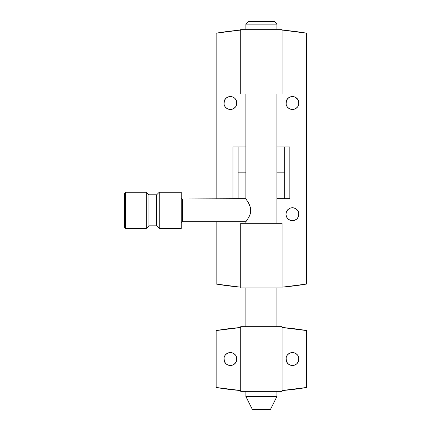<?xml version="1.0" encoding="UTF-8"?>
<svg xmlns="http://www.w3.org/2000/svg" width="431" height="431" viewBox="0 0 431 431"><rect width="100%" height="100%" fill="white"/><g stroke="black" fill="none" stroke-linecap="round" stroke-linejoin="round"><path stroke-width="0.65" d="M240.713 29.308L240.713 93.958L282.089 93.958L282.089 29.308L240.713 29.308L240.713 93.958L282.089 93.958L282.089 29.308L240.713 29.308M291.173 109.35L292.433 109.474A6.465 6.465 0 0 1 285.968 103.009A6.465 6.465 0 0 1 292.433 96.544L289.961 97.034L287.86 98.435L286.459 100.536L286.092 104.27L287.057 106.602L288.84 108.386L291.173 109.35L293.694 109.35L296.027 108.386L297.81 106.602L298.775 104.27L298.408 100.536L297.007 98.435L294.906 97.034L292.433 96.544L289.961 97.034M291.173 220.548L292.433 220.672A6.465 6.465 0 0 1 285.968 214.207A6.465 6.465 0 0 1 292.433 207.742L289.961 208.232L287.86 209.633L286.459 211.734L285.968 214.207L286.459 216.68L287.86 218.781L289.961 220.182L292.433 220.672L294.906 220.182L297.007 218.781L298.408 216.68L298.775 212.946L297.81 210.614L296.027 208.83L293.694 207.866L291.173 207.866M229.109 109.35L230.369 109.474A6.465 6.465 0 0 1 223.904 103.009A6.465 6.465 0 0 1 230.369 96.544L227.897 97.034L225.796 98.435L224.395 100.536L224.028 104.27L224.993 106.602L226.776 108.386L229.109 109.35L231.63 109.35L233.963 108.386L235.746 106.602L236.711 104.27L236.344 100.536L234.943 98.435L232.842 97.034L230.369 96.544L227.897 97.034M240.713 287.1A265.927 265.927 0 0 1 216.146 284.029L216.146 221.706L216.146 284.029L238.693 286.938M240.713 223.258L240.713 287.908L282.089 287.908L282.089 223.258L240.713 223.258L240.713 287.908L282.089 287.908L282.089 223.258L240.713 223.258M238.693 30.278L216.146 33.187A265.927 265.927 0 0 1 240.713 30.116M284.11 30.278L306.656 33.187L306.656 284.029L284.11 286.938M216.146 198.95L216.146 33.187L216.146 198.95M224.993 99.416L224.395 100.536M224.028 101.748L224.028 104.27M224.993 106.602L225.796 107.583M231.63 96.668L230.369 96.544A6.465 6.465 0 0 1 236.834 103.009A6.465 6.465 0 0 1 230.369 109.474L231.63 109.35M233.963 108.386L235.746 106.602M236.344 105.482L236.711 104.27M234.943 98.435L232.842 97.034M288.84 208.83L287.057 210.614M286.459 211.734L286.092 212.946M287.86 218.781L289.961 220.182M293.694 207.866L292.433 207.742A6.465 6.465 0 0 1 298.898 214.207A6.465 6.465 0 0 1 292.433 220.672L294.906 220.182M297.81 217.8L298.408 216.68M298.775 215.468L298.775 212.946M297.81 210.614L297.007 209.633M288.84 97.632L287.057 99.416M286.459 100.536L286.092 101.748M293.694 96.668L292.433 96.544A6.465 6.465 0 0 1 298.898 103.009A6.465 6.465 0 0 1 292.433 109.474L293.694 109.35M297.81 106.602L298.408 105.482M298.775 104.27L298.775 101.748M297.81 99.416L294.906 97.034M282.089 30.116A265.927 265.927 0 0 1 306.656 33.187L306.656 284.029A265.927 265.927 0 0 1 282.089 287.1M232.955 146.971L232.955 198.691L245.885 198.691L245.885 146.971L232.955 146.971L232.955 198.691L245.885 198.691L245.885 172.831L238.127 172.831L238.127 198.691L238.127 172.831L245.885 172.831L245.885 93.958L245.885 146.971L238.127 146.971L238.127 172.831L238.127 146.971L232.955 146.971M276.917 198.691L276.917 146.971L284.675 146.971L284.675 198.691L289.847 198.691L289.847 146.971L284.675 146.971L289.847 146.971L289.847 198.691L284.675 198.691L284.675 146.971L276.917 146.971L276.917 172.831L284.675 172.831L276.917 172.831L276.917 198.691L284.675 198.691L276.917 198.691L276.917 223.258L276.917 198.691M125.636 228.43L124.343 227.137L124.343 193.519L125.636 192.226L146.325 192.226L148.91 194.812L156.668 194.812L159.255 192.226L181.235 192.226L181.235 228.43L159.255 228.43L156.668 225.844L148.91 225.844L146.325 228.43L125.636 228.43L146.325 228.43L146.325 192.226L125.636 192.226L125.636 228.43L125.636 192.226L124.343 193.519L124.343 227.137L125.636 228.43M247.308 200.981L245.885 198.95L182.528 198.95A1.293 1.293 0 0 1 181.235 197.657A1.293 1.293 0 0 0 182.528 198.95L182.528 221.706A1.293 1.293 0 0 0 181.235 222.999A1.293 1.293 0 0 1 182.528 221.706L245.885 221.706L182.528 221.706L182.528 198.95L245.885 198.691L249.091 203.987L250.605 208.017L250.605 212.628L249.538 215.753M276.917 396.52L270.452 409.45L276.917 396.52L276.917 391.348L276.917 396.52L245.885 396.52L245.885 391.348L245.885 396.52L276.917 396.52M252.35 409.45L245.885 396.52L252.35 409.45L270.452 409.45L252.35 409.45M245.885 24.136L248.471 21.55L274.331 21.55L276.917 24.136L276.917 29.308L276.917 24.136L245.885 24.136L245.885 29.308L245.885 24.136L276.917 24.136L274.331 21.55L248.471 21.55L245.885 24.136M246.058 221.469L245.885 223.258L245.885 221.706L246.548 220.78L246.058 221.469M247.706 219.061L246.548 220.78L247.706 219.061M249.237 216.384L248.445 217.849M250.6 212.639L249.953 214.778L250.772 211.621M250.842 209.811L250.853 210.301M248.455 202.818L248.159 202.328M250.605 208.022L248.628 203.125M250.804 211.346L250.853 210.36M249.953 214.778L250.12 214.336M249.086 216.685L249.49 215.861M247.281 219.718L248.628 217.531M245.885 326.698L245.885 287.908L245.885 326.698M276.917 93.958L276.917 146.971L276.917 93.958M276.917 287.908L276.917 326.698L276.917 287.908M250.788 211.497L250.788 209.17M156.668 225.844L156.668 194.812L148.91 194.812L148.91 225.844L156.668 225.844L159.255 228.43L181.235 228.43L181.235 192.226L159.255 192.226L159.255 228.43L159.255 192.226L156.668 194.812L156.668 225.844M146.325 192.226L146.325 228.43L148.91 225.844L148.91 194.812L146.325 192.226M282.089 391.348L282.089 326.698L240.713 326.698L240.713 391.348L282.089 391.348L240.713 391.348L240.713 326.698L282.089 326.698L282.089 391.348M289.961 353.048L292.433 352.558A6.465 6.465 0 0 1 298.898 359.023A6.465 6.465 0 0 1 292.433 365.488L289.961 364.998L287.86 363.597L286.459 361.496L286.092 357.762L287.057 355.43L288.84 353.646L291.173 352.682L293.694 352.682L296.027 353.646L297.81 355.43L298.775 357.762L298.408 361.496L297.007 363.597L294.906 364.998L292.433 365.488L289.961 364.998M227.897 353.048L230.369 352.558A6.465 6.465 0 0 1 236.834 359.023A6.465 6.465 0 0 1 230.369 365.488L227.897 364.998L225.796 363.597L224.395 361.496L224.028 357.762L224.993 355.43L226.776 353.646L229.109 352.682L231.63 352.682L233.963 353.646L235.746 355.43L236.711 357.762L236.344 361.496L234.943 363.597L232.842 364.998L230.369 365.488L227.897 364.998M306.656 387.469A265.927 265.927 0 0 1 282.089 390.54L306.656 387.469L306.656 330.577L282.089 327.506A265.927 265.927 0 0 1 306.656 330.577L306.656 387.469M240.713 327.506L216.146 330.577L216.146 387.469L240.713 390.54A265.927 265.927 0 0 1 216.146 387.469L216.146 330.577A265.927 265.927 0 0 1 240.713 327.506L238.693 327.668M238.715 390.378L240.713 390.54M282.089 390.54L284.11 390.378M284.088 327.668L282.089 327.506M226.776 364.4L225.796 363.597M224.993 362.616L224.028 360.284L224.028 357.762M225.796 354.449L226.776 353.646M232.842 364.998L230.369 365.488A6.465 6.465 0 0 1 223.904 359.023A6.465 6.465 0 0 1 230.369 352.558L232.842 353.048M233.963 353.646L235.746 355.43M236.711 357.762L236.711 360.284M235.746 362.616L233.963 364.4M288.84 364.4L287.057 362.616M286.092 360.284L286.092 357.762M287.057 355.43L288.84 353.646M294.906 364.998L292.433 365.488A6.465 6.465 0 0 1 285.968 359.023A6.465 6.465 0 0 1 292.433 352.558L294.906 353.048M296.027 353.646L297.007 354.449M297.81 355.43L298.775 357.762L298.775 360.284M297.007 363.597L296.027 364.4"/></g></svg>
